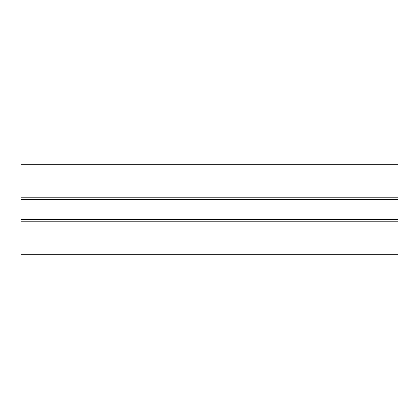 <?xml version="1.0" encoding="UTF-8"?>
<svg xmlns="http://www.w3.org/2000/svg" width="419" height="419" viewBox="0 0 419 419"><rect width="100%" height="100%" fill="white"/><g stroke="black" fill="none" stroke-linecap="round" stroke-linejoin="round"><path stroke-width="0.63" d="M20.95 197.81L398.05 197.81L398.05 152.935L20.95 152.935L20.95 266.065L398.05 266.065L398.05 254.752L20.95 254.752M398.05 197.81L398.05 221.19L20.95 221.19M398.05 221.19L398.05 254.752M398.05 164.248L20.95 164.248M398.05 194.039L20.95 194.039M398.05 199.722L20.95 199.722M398.05 219.278L20.95 219.278M398.05 224.961L20.95 224.961"/></g></svg>
